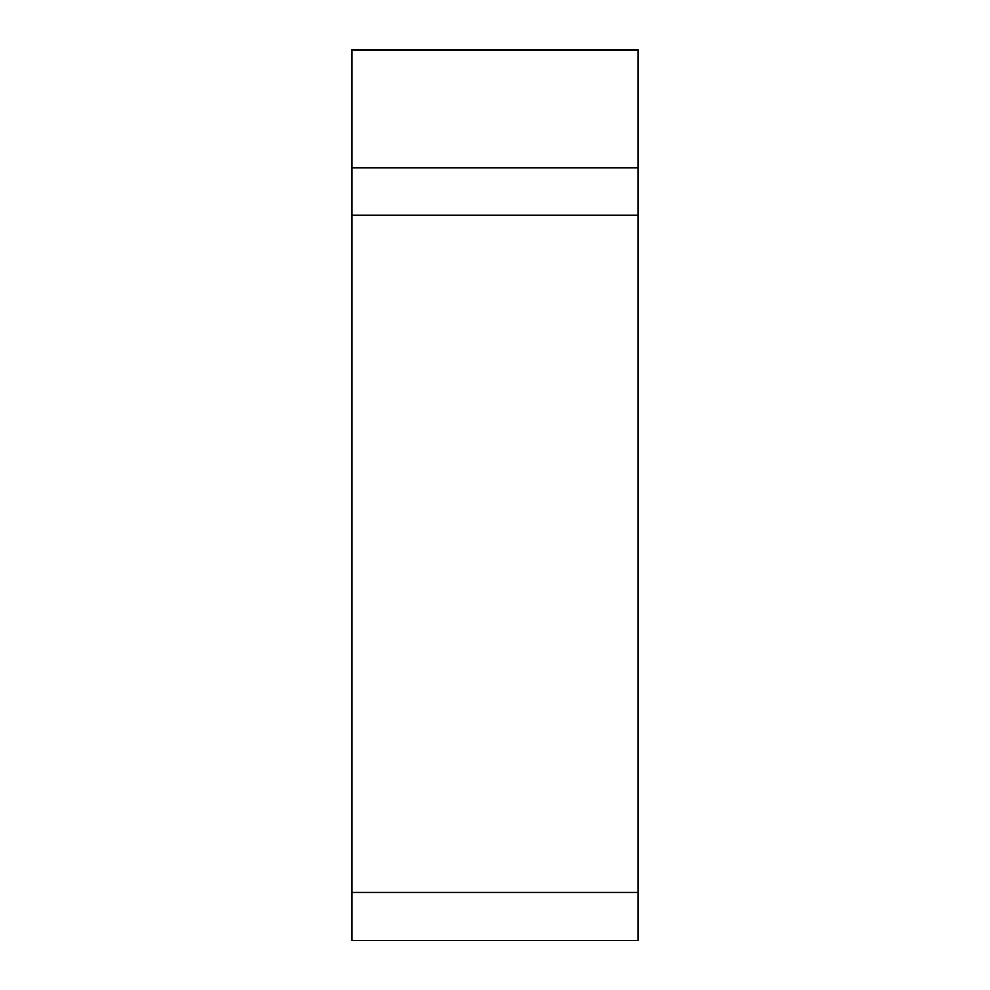 <?xml version="1.0" encoding="UTF-8"?>
<svg xmlns="http://www.w3.org/2000/svg" width="990" height="990" viewBox="0 0 990 990"><rect width="100%" height="100%" fill="white"/><g stroke="black" fill="none" stroke-linecap="round" stroke-linejoin="round"><path stroke-width="1.49" d="M638.005 50.23L351.995 50.23L351.995 49.5L638.005 49.5L638.005 940.5L351.995 940.5L351.995 50.23L351.995 167.83L638.005 167.83M351.995 167.83L351.995 892.436L638.005 892.436M351.995 939.77L351.995 892.436M351.995 215.177L638.005 215.177"/></g></svg>
